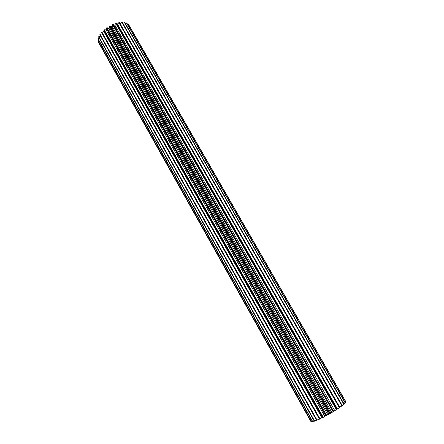 <?xml version="1.0" encoding="UTF-8"?>
<svg xmlns="http://www.w3.org/2000/svg" width="444" height="444" viewBox="0 0 444 444"><rect width="100%" height="100%" fill="white"/><g stroke="black" fill="none" stroke-linecap="round" stroke-linejoin="round"><path stroke-width="0.67" d="M345.249 402.597L345.998 402.031L128.36 24.126L127.456 24.187M345.793 401.665L129.054 25.33M344.022 403.851L345.443 402.936L126.806 23.055L125.386 23.526M342.152 405.383L344.217 404.19L124.736 22.405L122.91 23.382M339.704 407.131L342.363 405.744L122.228 22.2L121.75 22.211L120.135 23.782M336.846 409.124L339.938 407.536L119.381 22.455L116.988 24.353M333.833 411.072L337.024 409.429L116.417 23.354L115.74 23.343L114.807 25.008L113.953 25.319M333.794 411.549L113.764 24.992L113.109 24.315L112.548 24.553L112.049 26.146L111.167 26.579L109.946 25.841L109.402 26.146L109.357 27.595L108.519 28.116L106.943 27.689L106.438 28.044L106.688 29.054L325.713 415.8L326.151 415.906L327.761 414.607L329.698 413.958L330.824 412.876L333.794 411.549L113.109 24.315M106.826 29.304L106.094 29.881L104.218 29.787L103.907 30.458L322.627 417.61L325.674 415.723M104.423 31.363L101.526 32.445L319.491 419.197L322.472 417.332M102.281 33.783L100.044 34.355L99.778 34.76L316.655 420.407L319.264 418.786M100.449 35.964L98.59 37.035L314.302 421.256L316.45 420.041M99.228 38.167L98.007 39.172L312.521 421.717L314.108 420.912M98.646 40.304L98.052 41.087L311.366 421.783L312.326 421.373M98.723 42.28L311.166 421.417M310.922 421.539L98.557 42.469M345.954 402.164L128.127 23.909M345.277 403.135L126.479 22.91M343.939 404.445L124.326 22.333M341.974 406.044L121.75 22.211M117.532 24.226L337.362 408.78M339.46 407.87L118.848 22.55M116.295 23.171L337.04 409.496M114.807 25.008L334.709 410.517M336.497 409.851L115.74 23.343M112.049 26.146L331.801 412.304M333.194 411.91L112.548 24.553M330.824 412.876L111.167 26.579M109.946 25.841L330.319 413.603M109.357 27.595L328.754 414.058M329.698 413.958L109.402 26.146M327.761 414.607L108.519 28.116M106.943 27.689L326.773 415.573M326.151 415.906L106.438 28.044M324.725 416.211L106.094 29.881M104.218 29.787L323.293 417.382M322.699 417.676L103.779 30.17M321.845 417.632L103.979 31.802M101.887 32.04L320.035 418.953M319.236 418.797L102.264 33.805M100.044 34.355L317.121 420.218M98.757 36.641L314.674 421.134M98.069 38.811L312.787 421.667M98.002 40.77L311.522 421.8"/></g></svg>

